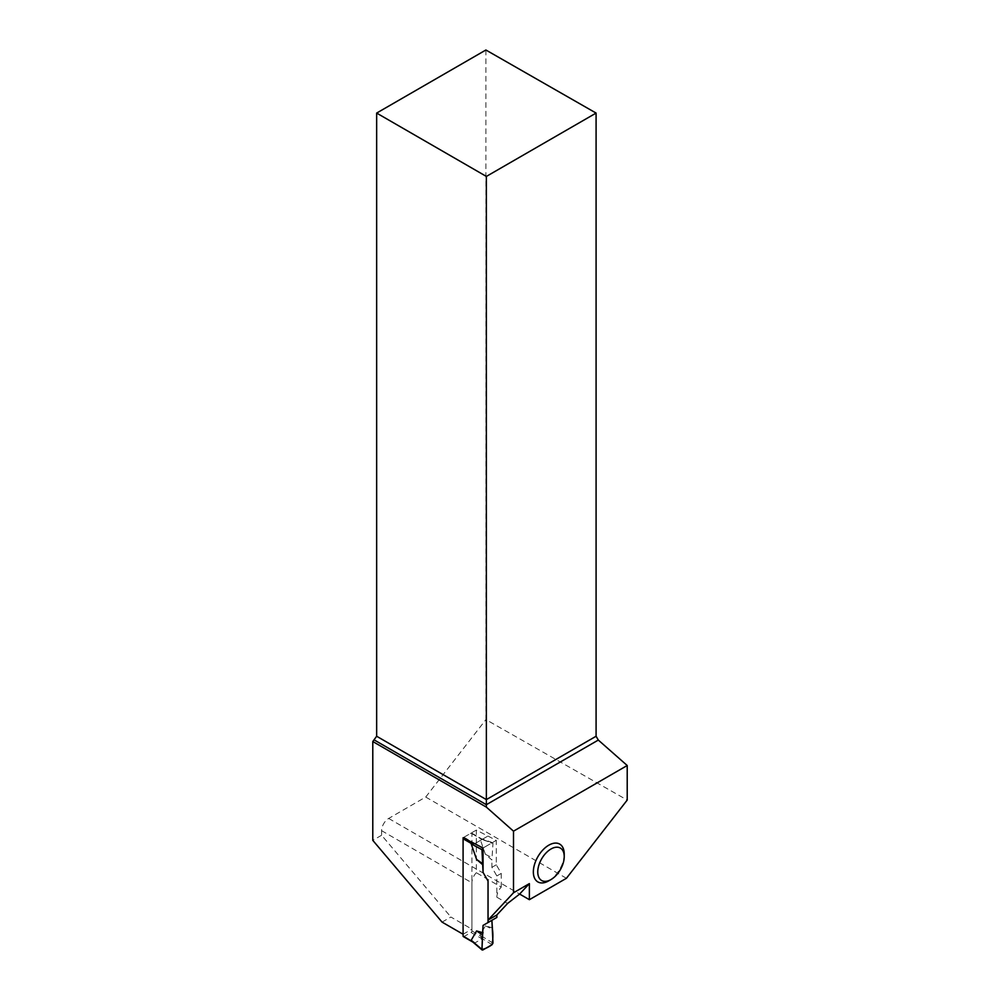 <?xml version="1.0" encoding="UTF-8"?>
<svg xmlns="http://www.w3.org/2000/svg" width="1000" height="1000" viewBox="0 0 1000 1000"><rect width="100%" height="100%" fill="white"/><g stroke="black" fill="none" stroke-linecap="round" stroke-linejoin="round"><path stroke-width="0.75" stroke-dasharray="5 3.75" d="M463.35 936.6A1.25 0.725 120 0 0 463.975 936.538L471.037 932.475A1.25 0.725 120 0 0 471.912 930.938L471.912 833.662A1.25 0.725 120 0 0 471.037 833.15L463.975 837.225A1.25 0.725 120 0 0 463.35 837.875M471.037 932.475L482.025 938.812L474.963 942.887L473.325 942.275M482.025 938.812L480.025 935.175L485.387 925.863L491.887 927.688M471.037 833.15L481.987 839.225L480.025 838.787L485.387 854.287L491.887 859.963L492.987 843.325L480.025 838.787M501.262 887.1L501.262 873.4L496.287 864.8L496.287 840.35L476.325 830.088L476.325 872.712L501.262 887.1A9.975 5.763 -60 0 0 496.85 897.212L496.85 875.95L491.887 867.337L491.887 859.963M496.85 917.438L491.887 920.312M482.025 839.488L474.963 843.562L473.25 843.6M481.987 839.225L492.987 843.325L492.1 842.763L483.062 847.987L496.287 840.35M492.1 944.638L481.987 938.475M482.837 949.987L474.438 942.825M492.987 943.062L480.025 935.175M485.387 925.863L492.45 929.15M496.85 875.95L501.262 873.4M480.688 846.95L474.438 843.587M485.387 854.287L492.45 857.85M496.287 864.8L491.887 867.337M548.787 880.837A21.837 12.6 120 0 0 564.225 854.1M442.062 922.113L450.887 917.025L471.912 929.163L471.912 882.812A9.975 5.763 120 0 1 476.325 872.712M463.088 934.25L471.912 929.163M566.425 878.288L425.712 797.05L388.663 818.45A9.975 5.763 -60 0 0 381.613 830.675L381.613 835.25L450.887 917.025M381.613 835.25L372.788 840.35M485.887 50L485.887 719.613L627.212 800.062M425.712 797.05L485.887 719.613M476.325 830.088L463.088 837.738M487.312 836.438L474.075 844.075M463.975 936.538L474.963 942.887M471.912 930.938L480.538 935.925M471.912 833.662L480.538 838.637M463.975 837.225L474.963 843.562M381.613 830.675L471.912 882.812M496.85 897.212L507.625 903.425M388.663 818.45L519.625 894.062M471.65 833.088L481.55 838.8M492.65 842.675L481.287 838.7"/><path stroke-width="1.5" d="M519.625 894.062L529.375 899.688L529.375 883.612L519.625 894.062L507.625 903.425L496.85 914.975L496.85 917.438L483.062 925.413L481.962 949.425L471.2 940.263L476.562 930.95L483.062 932.788M483.062 925.413L491.887 920.312L492.987 943.062L492.1 944.638L482.837 949.987L481.962 949.425L482.837 949.987M463.35 837.875A1.25 0.725 120 0 0 463.088 838.75L463.088 936.038A1.25 0.725 120 0 0 463.35 936.6L472.912 942.125M474.438 942.825L471.2 940.263M472.375 941.612L463.088 936.038M529.375 883.612L513.5 892.775L488.038 920.075L488.038 881.05L483.062 872.438L488.038 881.05L488.038 922.537M480.688 846.95L483.062 847.987L483.062 872.438L481.962 849.688L471.2 843.888L476.562 859.388L483.062 865.062M474.438 843.587L471.2 843.888M476.562 930.95L482.5 934.9L481.962 949.425C484.888 948.962 488.275 947.362 492.1 944.638C493 939.5 493.113 934.35 492.45 929.15L491.887 920.312L483.062 925.413L482.5 934.9M482.837 848.112L481.962 849.688M476.562 859.388L482.5 863.587M529.375 899.688L566.425 878.288L627.212 800.062L627.212 765.512L513.5 831.175L513.5 892.775M564.225 856.65L564.225 854.1A21.837 12.6 120 0 0 548.787 845.188A21.837 12.6 120 0 0 533.35 871.925A21.837 12.6 120 0 0 548.787 880.837L550.988 879.562A18.713 10.8 -60 0 1 537.762 871.925A18.713 10.8 -60 0 1 550.988 849A18.713 10.8 -60 0 1 564.225 856.65A18.713 10.8 -60 0 1 550.988 879.562M376.65 113.075L486.362 176.425L596.087 113.075L485.887 50L376.65 113.075L376.65 736.25L372.788 741.538L372.788 840.35L442.062 922.113L463.088 934.25L463.088 837.738L483.062 847.987M372.788 741.538L486.362 807.113L513.5 831.175M488.038 920.075L496.85 914.975M486.362 807.113L486.362 804.688L598.312 740.062L596.087 736.25L486.362 799.6L486.362 176.425M374.438 740.075L486.362 804.688L486.362 799.6L376.65 736.25M596.087 113.075L596.087 736.25M598.312 740.062L627.212 765.512M463.088 838.75L471.725 843.737M482.15 950L472.4 941.688"/></g></svg>
